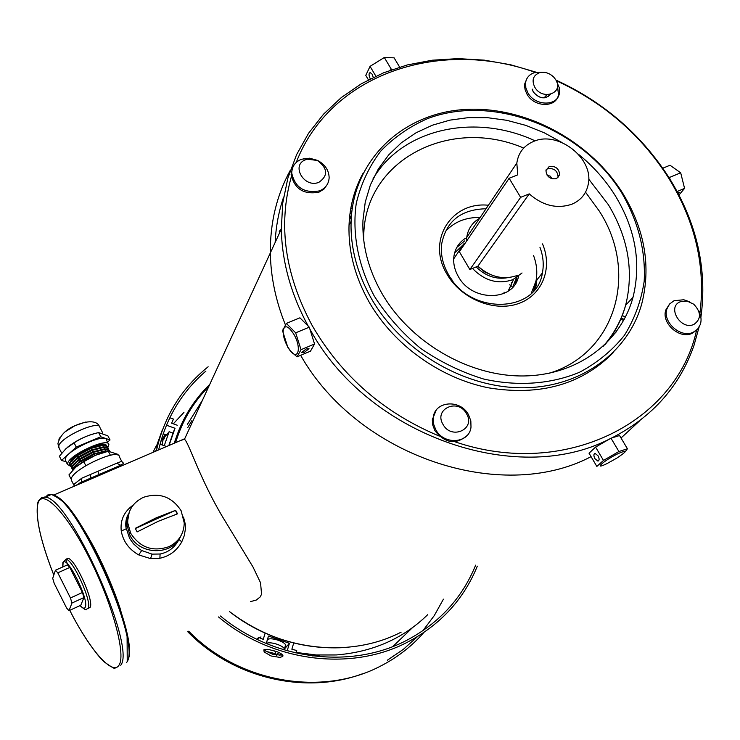 <?xml version="1.0" encoding="UTF-8"?>
<svg xmlns="http://www.w3.org/2000/svg" width="740" height="740" viewBox="0 0 740 740"><rect width="100%" height="100%" fill="white"/><g stroke="black" fill="none" stroke-linecap="round" stroke-linejoin="round"><path stroke-width="1.11" d="M172.975 433.094L168.84 445.545M173.067 433.122L169.108 431.707L164.252 445.711M163.17 439.653L163.975 437.747L164.631 437.257L164.049 438.94L163.133 439.69L162.171 443.861L162.717 440.901M163.133 439.69L162.606 441.567M164.234 438.339L163.623 438.117L165.288 435.61M283.577 197.312L283.309 197.959M343.499 647.62C302.124 649.683 264.143 637.704 229.567 611.656C279.211 650.996 350.02 658.748 401.145 632.136M250.573 601.611L256.327 600.029L260.184 596.94L261.562 594.211L260.545 582.769L252.997 566.997L222.5 516.714C201.077 480.824 190.023 446.544 185.25 440.06L184.482 439.255L270.341 252.904C270.109 222.564 276.779 194.99 290.358 170.181C276.779 194.99 270.109 222.564 270.341 252.904C270.72 276.871 275.733 300.819 285.363 324.749C275.733 300.819 270.72 276.871 270.341 252.904L281.32 229.076C281.986 261.951 290.959 294.307 308.238 326.155M300.644 355.32C357.614 455.96 500.656 504.144 590.816 456.784L591.075 456.654C500.924 504.208 357.67 456.071 300.644 355.32M621.017 438.015L639.971 420.533L621.017 438.015M283.624 197.053C278.73 211.464 275.9 226.607 275.141 242.48C275.9 226.607 278.73 211.464 283.624 197.044M281.219 229.28L279.221 231.315M352.268 208.079L350.797 208.301M306.249 348.947L301.55 352.573L304.334 352.332L309.024 348.716L306.249 348.947M282.532 330.771L286.371 323.399L295.667 332.834L301.023 349.687L297.027 356.846L290.358 350.945L287.832 347.365L282.532 330.771M295.667 332.834L309.274 327.182L299.913 317.821L286.371 323.399M309.274 327.182L314.565 343.998L301.023 349.687M314.565 343.998L310.467 351.176L297.027 356.846M287.536 346.533C284.271 340.308 282.837 334.832 283.216 330.096C284.937 324.546 288.535 326.016 294.002 334.526C301.735 347.837 298.229 361.397 290.108 350.446L287.536 346.533M129.879 535.14C139.314 555.481 172.466 555.916 180.801 536.065C172.466 555.916 139.314 555.481 129.879 535.14L126.919 524.78L129.879 535.14M129.297 511.951L126.919 524.78L129.297 511.951M184.482 439.255L180.384 440.578M127.724 522.903C127.456 511.164 132.626 502.663 143.255 497.391C159.248 492.165 171.865 496.614 181.124 510.73L184.251 522.976C183.927 533.771 178.83 541.662 168.97 546.666C152.829 552.133 140.073 547.674 130.693 533.29L127.724 522.903L125.902 527.139L129.593 538.378L133.468 543.789L139.472 549.108L141.71 550.523L152.042 554.13L160.099 554.01C168.526 552.271 174.816 547.443 178.969 539.534L181.781 541.828C176.869 550.662 169.571 556.147 159.877 558.256L150.581 558.607L138.713 554.908C128.963 549.348 123.145 541.403 121.258 531.061C120.148 520.868 123.626 512.58 131.702 506.197L133.154 505.152M128.242 514.531L126.299 519.924L125.902 527.13C125.384 522.107 126.235 517.704 128.464 513.912M71.725 480.935L71.317 478.604C73.343 468.605 119.566 447.571 119.288 456.663L121.869 461.612M121.267 464.97L90.706 478.132L121.267 464.97M80.762 482.563L75.499 485.671M183.501 517.02L185.24 523.948L185.379 529.202L184.251 535.695L181.781 541.828M71.179 479.862L74.056 485.477L74.148 484.127L81.779 478.197L116.791 463.203L121.147 461.529L122.174 462.019M121.36 464.812L121.453 465.913M120.99 465.497L120.518 466.311M66.175 559.301L67.904 558.349C74.86 558.284 94.211 600.788 90.178 607.299L88.051 608.521M70.457 597.966L82.455 592.49L69.782 567.441L57.794 572.834L55.426 570.244L52.706 578.319L54.196 583.324L66.609 608.021L68.977 610.685L71.947 603.054L70.457 597.966L57.794 572.834M82.455 592.49L83.925 597.568L71.947 603.054M68.977 610.685L80.78 605.255L83.925 597.568M55.426 570.244L67.395 564.879L69.782 567.441M94.609 477.115L92.112 478.53M94.775 477.383L93.823 477.79M109.418 471.084L107.254 472.018M90.724 478.068L87.477 480.519M79.911 482.896L79.291 484.034M79.587 483.072L79.115 484.108M71.281 460.4L71.882 459.549M82.584 451.594L90.335 447.922L98.207 445.462L101.87 445.027L102.194 444.305M69.745 464.341L69.69 462.833L75.267 456.867L91.02 448.19L99.706 445.471L103.665 444.981L107.448 446.414M70.633 465.155L69.653 463.999L69.782 463.018L76.988 455.877L91.113 448.375L103.767 445.166L107.661 446.997L107.679 447.552M86.589 465.22L85.303 465.996M71.41 478.345L71.243 478.854M110.63 455.202L109.539 455.442M70.929 478.771L68.94 474.904L75.721 467.19L83.777 461.668L85.794 465.562M83.777 461.668L95.506 455.285L108.317 451.233L117.457 454.203L117.919 455.082M108.317 451.233L110.325 455.109M72.298 462.435L78.505 456.746L91.381 449.939L102.906 447.034L103.767 445.166M107.818 447.644L108.863 444.712C108.974 436.711 69.329 454.628 67.636 463.416L67.525 464.544L70.781 466.357L70.725 464.85L76.257 458.93L92.065 450.216L100.807 447.469L104.71 446.988L108.484 448.403M71.669 467.162L70.689 466.006L70.818 465.035L78.024 457.903L92.158 450.392L104.803 447.173L108.697 448.986L108.715 449.55M105.117 452.029C94.84 454.813 85.377 459.577 76.729 466.311M73.325 464.48L79.541 458.772L92.426 451.955L103.951 449.041L104.803 447.173M71.808 468.355L71.752 466.857L77.247 460.983L93.111 452.233L101.898 449.467L105.755 448.995L109.52 450.401M72.705 469.169L71.715 468.013L71.854 467.042L79.069 459.919L93.212 452.418L105.848 449.18L109.751 451.132M72.742 470.159L72.788 468.873L78.237 463.046L94.165 454.258L102.999 451.474L108.743 451.178M74.342 466.514L80.586 460.789L93.471 453.981L104.997 451.039L105.848 449.18M135.263 528.351L137.113 531.921L158.129 521.349L177.508 513.837L175.658 510.304L156.269 517.797L135.263 528.351M175.658 510.304L135.355 528.527M177.258 513.921L175.51 510.591M59.589 437.877L58.886 439.273M85.562 422.068L74.953 425.676L65.157 431.781M94.193 433.705C84.656 436.387 75.896 440.79 67.913 446.932M61.531 460.437L59.385 456.256L66.119 448.468L74.093 442.881C81.52 437.904 89.697 434.473 98.624 432.595L107.883 435.832L110.029 439.958L100.797 436.776L76.266 447.099L61.531 460.437L66.1 461.751M107.541 442.168L110.029 439.958M74.093 442.881L76.266 447.099M98.624 432.595L100.797 436.776M108.364 443.76L106.514 440.189C106.579 432.132 66.951 450.003 65.296 458.846L65.684 460.937M106.32 445.397C104.682 439.995 74.768 453.213 70.587 461.242M309.857 329.032C366.531 434.5 515.604 487.42 609.335 439.135M611.897 437.895C652.449 417.036 679.82 386.197 694 345.377L699.06 327.163M700.891 317.386C707.495 269.24 696.923 222.74 669.182 177.878C641.293 134.513 603.544 101.917 555.943 80.096M536.278 72.242L510.434 64.713L484.228 60.134L458.051 58.617L432.289 60.208L407.342 64.935L383.607 72.788L361.49 83.685L341.362 97.514L323.602 114.108L308.571 133.256L296.574 154.679L287.888 178.044L282.745 202.982L281.32 229.076M556.258 80.706C603.341 102.305 640.673 134.551 668.257 177.443C695.295 221.158 705.84 266.511 699.892 313.501M696.627 330.077C676.638 422.179 565.397 479.557 454.897 441.771M439.246 436.082C383.755 412.818 341.381 375.92 312.114 325.415C284.817 274.475 277.889 224.923 291.329 176.768M296.25 162.412C330.17 74.148 439.68 37.74 535.362 72.427M532.301 89.484L533.448 92.084C539.432 98.781 545.066 99.549 550.357 94.387M362.887 173.576C354.404 189.181 349.779 206.395 349.03 225.201C348.244 251.147 354.895 276.677 368.983 301.791C393.504 344.637 439.653 377.946 488.271 387.788C539.996 396.298 581.64 384.587 613.22 352.675M371.156 298.202C400.969 350.566 463.046 387.473 521.469 387.788C579.957 388.158 628.047 353.054 641.71 303.992C651.163 266.816 644.938 230.057 623.024 193.732C589.54 139.731 523.06 104.747 462.324 109.668C401.644 114.413 353.304 160.312 351.084 221.343C350.307 247.373 357.004 272.995 371.156 298.202M622.109 315.582L625.531 316.877M351.602 213.583L350.066 213M621.989 193.316C638.398 221.769 645.789 251.138 644.17 281.413C641.201 300.865 634.633 318.82 624.468 335.266C612.35 350.455 597.328 362.804 579.42 372.312C550.921 384.199 517.482 386.641 483.618 379.01C461.224 372.137 440.171 361.897 420.477 348.262C402.088 332.982 386.678 315.564 374.246 296.028C358.142 265.789 351.99 233.452 356.255 203.389C360.917 183.964 369.075 166.556 380.712 151.145C394.087 137.242 409.849 126.346 427.988 118.456C493.978 93.684 582.093 128.381 621.989 193.316M562.021 142.542L544.372 132.858L525.835 125.384L506.752 120.296L487.493 117.678L468.42 117.623L449.911 120.139L432.336 125.217L416.046 132.784L401.404 142.728L388.731 154.873L378.316 169.007L370.416 184.852L365.246 202.094L362.952 220.4C362.017 244.959 368.252 269.147 381.664 292.947C409.488 341.63 467.31 375.846 521.635 375.966C576.025 376.142 620.657 343.221 633.005 297.304C641.404 263.144 635.558 229.391 615.476 196.017C605.635 180.19 593.286 166.269 578.421 154.244M534.983 288.304L535.076 289.127L534.983 288.304M533.651 290.866L535.159 284.364M542.522 243.913C553.021 268.463 542.124 295.815 517.797 303.816C493.608 312.095 461.131 298.683 447.164 274.475C426.259 241.036 451.021 201.243 488.4 205.248M534.53 289.821L536.38 280.553M486.032 208.763C460.946 209.374 446.137 221.214 441.614 244.256C440.531 254.579 442.853 264.735 448.588 274.734C470.224 315.453 536.796 313.436 542.402 272.949C544.029 264.522 543.206 255.975 539.941 247.28M512.672 287.296L516.187 278.323M464.618 240.935L456.848 247.354M480.177 217.458C465.627 217.199 453.944 221.972 445.129 231.787M531.237 293.392L535.963 281.08C537.591 272.727 536.787 264.236 533.568 255.614M465.377 238.308C458.893 242.581 455.063 248.612 453.907 256.419C453.084 263.227 454.573 269.933 458.356 276.538C471.981 302.114 513.782 301.68 518.527 276.325M450.66 278.027L452.131 280.099M546.943 94.655L544.113 97.847M532.578 90.335L532.726 89.133M550.458 94.368C545.158 99.641 539.46 98.883 533.383 92.102L532.245 89.54M557.479 86.293L558.478 94.526C556.859 107.735 534.567 107.763 527.139 94.452L525.141 89.938L524.577 86.099L524.734 83.861L526.88 78.644M556.721 81.751L559.255 87.662L559.394 93.148C557.775 106.375 535.455 106.403 528.018 93.074L525.826 87.773L525.613 82.473C526.566 77.478 529.59 74.185 534.687 72.603L542.179 72.27M534.863 87.348C531.459 80.29 533.041 75.406 539.617 72.677C544.788 71.549 549.515 73.047 553.788 77.173L555.62 79.55C564.5 92.815 542.735 101.103 534.863 87.348M218.522 616.947C272.163 662.134 351.167 671.809 407.546 642.144C440.485 624.726 463.74 599.391 477.328 566.137M220.465 616.013C273.467 660.2 351.084 669.534 406.575 640.387C439.19 623.163 462.213 598.087 475.654 565.157M208.134 366.781C181.457 388.324 164.197 416.361 156.381 450.901M162.467 429.579L156.038 447.367L162.467 429.579M267.945 649.304L263.838 649.85L264.152 651.977L271.034 655.955L279.896 657.398L282.717 656.51C283.476 655.187 281.607 653.587 277.093 651.709L267.945 649.304M205.887 371.11C181.837 391.802 166.093 418.072 158.628 449.929M282.634 655.076L273.495 654.669L265.568 650.941L264.328 649.554M177.23 425.223L171.606 423.206L173.456 419.071L169.876 417.786L166.556 424.927M295.991 653.022L296.731 650.525L291.865 649.239L293.715 642.995M266.215 643.495L268.481 636.058L289.433 643.291L287.203 650.793M265.161 633.088L263.246 639.369L258.575 637.362L257.844 639.749M289.433 643.291L284.419 649.026M260.943 636.863L260.536 638.213M163.189 433.76L165.964 434.75M166.445 425.204L175.019 428.275L172.91 433.067M166.546 446.525L160.016 444.204M175.019 428.275L169.044 445.452M258.575 637.362L256.993 639.341M267.556 639.073L268.833 638.925M285.492 644.67L285.862 645.974L285.168 646.344M327.376 184.269L324.046 189.024L318.912 192.206C303.622 194.842 294.354 188.894 291.116 174.344L292.642 167.73M319.55 190.874C304.242 193.519 294.964 187.553 291.717 172.994C291.93 166.445 295.177 161.866 301.448 159.267L309.533 158.194L317.469 160.367C324.971 164.4 328.856 170.154 329.143 177.628C328.791 183.899 325.591 188.312 319.55 190.874M318.875 182.327C304.048 188.598 290.432 164.706 305.879 159.664L307.424 159.202L317.377 160.46C327.82 168.378 328.32 175.667 318.875 182.327M511.285 282.726L511.84 285.085M536.851 279.97L535.695 288.304M552.216 178.84L550.255 176.176L547.091 175.186M493.395 275.696L484.913 272.089L477.624 266.298M476.162 266.909C485.514 276.159 496.096 279.739 507.918 277.648M522.052 272.977L512.802 279.674C498.094 284.641 484.654 280.895 472.481 268.444M464.026 244.912L464.174 243.377L453.694 258.889M696.423 330.243L692.298 333.24C679.875 339.845 660.977 323.149 665.852 309.912L669.534 304.066M698.662 310.818C701.141 315.518 701.687 320.078 700.308 324.499L697.672 329.041L693.436 332.14C681.004 338.754 662.069 322.029 666.953 308.784L669.626 303.955L674.057 300.708L683.779 299.756L689.255 301.68M680.171 301.772L687.146 301.088L693.75 304.214C701.252 312.197 701.363 318.894 694.083 324.314C681.105 330.965 666.518 307.202 680.171 301.772M266.252 643.513L266.298 643.476C268.185 642.338 271.83 642.625 277.223 644.309C282.588 646.353 284.909 648.175 284.197 649.794L284.095 649.896M267.399 639.601L267.51 639.49C269.397 638.352 273.042 638.62 278.425 640.313C283.929 642.422 286.223 644.281 285.298 645.9L284.401 648.924M373.256 77.404L372.183 74.25L370.157 72.557C368.687 73.306 368.677 75.286 370.148 78.496L370.361 78.838M399.637 67.1L394.106 57.831L384.328 57.507L370.055 66.35L365.782 75.378L368.418 79.846M375.865 76.165L370.055 66.35M392.514 69.421L391.404 69.394L384.328 57.507M391.404 69.394L389.795 70.392M427.711 614.672C403.171 638.62 372.664 652.051 336.191 654.956L316.221 654.974L296.167 652.44M208.763 386.558C193.205 402.255 182.169 420.94 175.648 442.613M187.414 424.344L202.473 400.211M174.399 443.149C181.217 420.255 193.001 400.682 209.735 384.449M174.103 443.279L180.366 426.666M466.857 435.712C455.785 445.018 445.129 443.343 434.907 430.68L432.669 424.871L432.299 419.746L436.138 410.293M468.494 414.714L470.834 420.866L471.001 427.184C469.336 443.538 443.861 445.434 435.74 429.653L433.501 423.844L433.205 417.869C434.408 401.006 460.262 398.814 468.494 414.714M466.487 413.697C476.088 429.043 451.474 440.42 443.001 424.399C433.492 408.906 458.115 397.852 466.487 413.697M677.711 192.594L679.394 192.465L678.367 193.834M678.978 195.008L684.574 188.386L680.689 172.799L670.005 165.242L662.79 168.221M677.137 191.521L684.574 188.386M669.996 179.182L669.561 177.424L680.689 172.799M669.561 177.424L668.359 176.573M274.827 650.885L276.409 655.288L278.851 652.476M556.508 178.645L559.68 174.659C558.987 168.442 555.472 165.742 549.145 166.565L545.944 170.616C546.684 176.814 550.209 179.487 556.508 178.645M557.84 177.868L558.117 176.814C557.423 170.607 553.918 167.915 547.6 168.738L546.203 169.553M517.732 174.853L516.825 163.087C518.351 152.69 524.003 145.447 533.762 141.358C558.228 130.481 593.961 158.453 588.272 184.121C586.45 193.519 581.048 200.189 572.066 204.138C557.165 209.198 542.892 205.776 529.23 193.871L520.627 197.349L509.129 178.266L517.732 174.853M479.64 218.245C472.305 222.518 468.004 228.901 466.737 237.392L466.505 241.24M529.23 193.871L477.911 266.178L469.863 269.536L459.392 251.757L509.129 178.266M469.863 269.536L520.627 197.349M477.911 266.178C490.472 277.204 503.718 280.257 517.649 275.345M598.068 455.831C599.502 458.782 599.456 460.539 597.929 461.103L594.942 458.698C593.508 455.748 593.554 453.99 595.09 453.435L598.068 455.831M603.489 460.428L595.589 447.089L589.031 453.204L596.847 466.431L603.489 460.428L618.918 451.52L627.437 448.773L625.134 451.89M595.589 447.089L610.981 438.182L619.547 435.546L627.437 448.773M607.161 463.508C592.287 470.89 603.738 460.53 618.298 453.537C627.982 449.43 627.455 450.984 616.735 458.18L607.161 463.508M610.981 438.182L618.918 451.52M164.113 438.7L163.457 438.459M164.243 438.293L163.66 438.089M350.621 217.532L349.317 219.974M141.71 550.523L138.713 554.908M126.124 528.823L121.258 531.061M152.042 554.13L150.581 558.607M160.099 554.01L159.877 558.256M184.242 524.013L185.24 523.948M81.779 478.197L81.409 482.156L90.835 478.031L90.53 474.571M121.989 461.695L123.682 463.388L120.565 465.173L116.791 463.203M97.958 471.685L99.206 474.599M79.975 605.635C84.545 609.529 86.7 610.74 86.432 609.26L88.199 608.215C92.204 601.712 72.853 559.181 65.925 559.237L62.854 562.622L62.743 566.96M80.105 605.57C82.714 608.382 84.434 608.928 85.257 607.198C89.466 599.539 65.694 552.614 63.057 563.279L62.854 566.914M53.798 575.073C40.681 541.403 35.363 517.667 37.842 503.866C41.718 487.614 65.407 510.877 88.513 556.36C111.712 601.657 126.068 653.642 119.242 664.742C113.155 676.841 89.919 650.173 69.773 610.315M39.414 499.852L41.764 497.548L45.011 497.206C68.691 495.855 136.743 646.686 120.722 665.251M45.362 497.271L47.739 494.977L51.014 494.625C74.981 493.145 142.94 643.735 126.633 662.42M53.9 495.596C79.208 499.574 142.792 643.162 127.123 660.968M67.275 563.704L65.943 559.949M86.275 481.037L84.795 480.584M91.02 448.19L90.308 447.756M76.886 455.692L77.367 454.887M103.665 444.981L101.87 445.027M71.669 463.203L69.782 463.018M77.931 457.718L78.505 456.746L76.988 455.877M92.065 450.216L91.381 449.939L91.113 448.375M104.71 446.988L102.906 447.034M72.705 465.21L70.818 465.035M78.977 459.743L79.541 458.772L78.024 457.903M93.111 452.233L92.426 451.955L92.158 450.392M105.755 448.995L103.951 449.041M73.75 467.227L71.854 467.042M106.662 451.012L104.997 451.039M94.165 454.258L93.471 453.981L93.212 452.418M80.013 461.76L80.586 460.789L79.069 459.919M102.851 433.159L99.937 427.563C99.909 419.339 60.301 437.072 58.747 446.091L59.154 448.227M621.045 318.172L624.236 319.365M349.706 215.913L351.352 216.533M604.821 344.849C614.635 333.213 621.572 320.022 625.624 305.296C634.014 271.386 628.279 237.892 608.428 204.786L588.688 179.071M535.14 140.859C475.191 112.859 402.523 128.288 372.951 178.969M548.895 373.339C616.485 353.1 638.666 271.71 599.28 211.067L585.525 192.178M523.716 148.065C448.2 115.57 360.87 162.005 363.803 240.768M188.691 631.211C239.15 682.946 322.52 697.052 381.091 665.815C397.648 657.268 411.884 646.177 423.817 632.534M387.362 660.21L403.328 649.359L417.536 636.567M422.864 630.758L434.241 615.634L443.436 599.169M156.417 445.536L152.949 452.371M392.801 646.547L412.421 627.733M183.955 412.356L173.317 423.817M165.297 434.51L160.663 441.836M156.862 448.708L155.585 451.243M266.224 651.441L275.854 653.79M312.687 655.973L319.745 655.159M511.21 286.528L509.74 284.743M504.023 293.447L504.079 292.161M516.881 277.5L515.66 283.3M531.968 292.124L531.995 292.642M508.343 291.042L513.209 280.201L508.093 291.209M454.601 252.923L463.36 244.589M191.771 420.801L187.664 427.748M281.219 653.799L279.683 655.557M162.301 443.482L162.236 444.99M169.081 431.91L163.975 437.738M283.216 330.096L282.976 329.05M290.108 350.446L290.358 350.945M53.53 495.115L184.121 438.977M65.925 559.237L67.904 558.349M127.234 661.394L127.086 634.356L120.139 608.419C113.498 588.559 105.08 568.745 94.886 548.978C84.6 529.729 74.934 514.994 65.879 504.791C60.837 498.418 49.404 493.154 51.014 494.625L45.011 497.206C45.602 496.318 37.731 498.695 37.749 503.57C35.289 517.547 40.635 541.393 53.789 575.1M69.754 610.324C82.769 636.363 99.114 658.054 104.479 662.087C111.953 667.424 115.459 669.413 115.015 668.044M75.267 456.867L75.804 456.034M99.706 445.471L98.207 445.462M76.257 458.93L76.932 457.875M100.807 447.469L99.299 447.469M77.247 460.983L77.931 459.929M101.898 449.467L100.39 449.467M102.999 451.474L101.491 451.465M78.237 463.046L78.93 461.982M99.493 426.638C96.912 419.876 86.321 420.949 76.146 425.213C66.258 429.052 60.19 435.148 57.942 443.491L58.654 447.238L61.707 453.185M65.185 459.975L67.525 464.544M620.573 319.245L623.663 320.411M349.576 217.144L351.26 217.782M548.238 96.57L549.589 94.535M349.03 225.201L351.084 221.343M625.624 305.296L633.005 297.304L625.624 305.296C621.147 320.827 613.571 334.61 602.897 346.644M535.963 281.08L542.402 272.949M546.693 94.637L544.603 97.809M525.613 82.473L524.734 83.861M559.394 93.148L558.478 94.526M539.617 72.677L534.687 72.603M362.267 673.863C305.065 695.073 232.989 678.238 187.701 631.683M282.625 656.602L282.921 655.631M291.717 172.994L291.116 174.344M307.424 159.202L303.594 158.619M666.953 308.784L665.852 309.912M687.146 301.088L683.779 299.756M266.298 643.476L267.51 639.49M433.205 417.869L432.373 418.905M276.39 655.288L274.79 650.867M558.117 176.814L559.68 174.659M466.737 237.392L516.825 163.087M597.929 461.103L598.716 460.715M616.485 331.613L607.457 341.177"/></g></svg>
